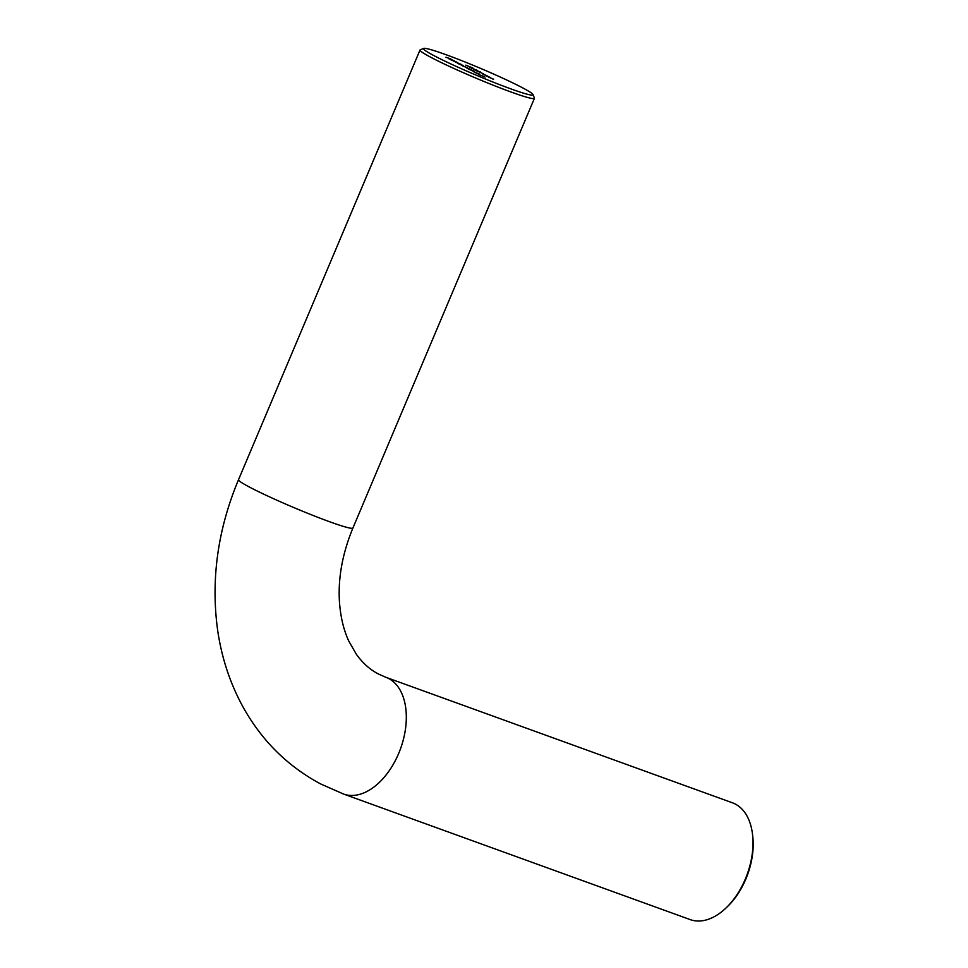 <?xml version="1.0" encoding="UTF-8"?>
<svg xmlns="http://www.w3.org/2000/svg" width="968" height="968" viewBox="0 0 968 968"><rect width="100%" height="100%" fill="white"/><g stroke="black" fill="none" stroke-linecap="round" stroke-linejoin="round"><path stroke-width="1.45" d="M752.572 834.779L752.777 836.618A59.435 36.542 109.9 0 1 745.832 879.065A59.435 36.542 109.9 0 1 727.416 906.629L726.073 907.923A62.097 38.175 -70.1 0 0 745.312 879.113A62.097 38.175 -70.1 0 0 752.572 834.779A62.097 38.175 -70.1 0 0 735.45 804.142A62.097 38.175 -70.1 0 0 732.486 802.823L385.809 677.273A62.097 38.175 109.9 0 1 388.773 678.58A62.097 38.175 109.9 0 1 399.627 751.12A62.097 38.175 109.9 0 1 343.519 794.038L690.196 919.6A62.097 38.175 -70.1 0 0 726.073 907.923M510.777 88.85A59.435 3.969 22.9 0 0 532.993 94.549A59.435 3.969 22.9 0 0 501.993 77.815A59.435 3.969 22.9 0 0 445.74 54.595A59.435 3.969 22.9 0 0 423.73 48.4A59.435 3.969 22.9 0 0 451.269 64.13A59.435 3.969 22.9 0 0 510.777 88.85M532.993 94.549L534.409 98.022A62.097 4.15 -157.1 0 1 534.421 98.325A62.097 4.15 -157.1 0 1 511.201 92.069A62.097 4.15 -157.1 0 1 450.713 67.01A62.097 4.15 -157.1 0 1 420.015 50.009A62.097 4.15 -157.1 0 1 420.257 49.804L423.73 48.4M474.828 72.068L478.918 74.161L474.163 72.104M479.571 74.161L478.918 74.161M468.524 69.127L474.017 71.124L468.149 68.885M467.653 67.857L461.446 65.376L467.423 67.917M463.152 65.522L457.876 63.525L463.321 65.679M461.446 65.001L460.841 64.808M456.981 62.23L450.773 59.762L456.739 62.339M450.906 58.975L445.933 57.233L450.882 59.048M485.101 75.322L490.401 77.476L485.101 75.322M490.34 77.621L489.518 77.331M476.45 70.773L483.576 73.883L476.45 70.773M483.528 74.016L482.717 73.725M482.354 73.604L483.056 73.689M480.297 72.54L481.12 72.673M471.658 68.244L477.357 70.374L471.658 68.244M465.789 65.146L472.88 68.026L465.789 65.146M469.904 67.324L473.848 68.885L470.303 67.24M480.673 72.116L474.102 69.539L480.648 72.164M487.775 76.109L482.742 74.1L487.751 76.157M488.356 77.041L493.656 79.195L488.356 77.041M493.595 79.34L492.772 79.049M448.971 58.83L454.452 60.815L448.595 58.576M454.948 61.758L461.264 64.408L454.948 61.758M461.409 65.074L463.418 66.054L461.409 65.074M465.608 67.373L471.936 70.023L465.608 67.373M472.069 70.688L474.09 71.668L472.069 70.688M484.29 76.653L478.906 74.609L485.041 77.101M478.906 74.609L478.192 74.173M470.811 67.421L473.013 68.401L470.787 67.494M477.2 70.906L474.586 69.72L477.599 70.809M485.839 75.468L483.226 74.27L486.238 75.371M453.931 60.633L449.515 59.024L454.137 60.911M456.158 62.315L459.57 63.731L456.134 62.375M462.777 65.473L461.167 64.723L462.825 65.316M460.466 64.674L458.505 63.598L460.647 64.529M466.83 67.929L470.242 69.357L466.794 68.002M473.485 70.93L469.069 69.333L473.703 71.209M478.555 74.028L474.683 72.285L479.099 73.883M385.809 677.273L378.415 674.006C370.163 669.747 362.843 663.237 356.466 654.453L348.891 641.288C343.664 630.156 340.518 616.943 339.441 601.648C337.977 577.92 342.478 553.381 352.921 528.02A62.097 4.15 -157.1 0 1 329.689 521.764A62.097 4.15 -157.1 0 1 249.659 487.182A62.097 4.15 -157.1 0 1 238.515 479.704L420.015 50.009M238.515 479.704C217.776 529.302 210.794 579.3 217.57 629.72C221.43 656.643 229.513 681.654 241.819 704.752C260.489 739.346 286.734 765.724 320.529 783.886L343.519 794.038M352.921 528.02L534.421 98.325"/></g></svg>
